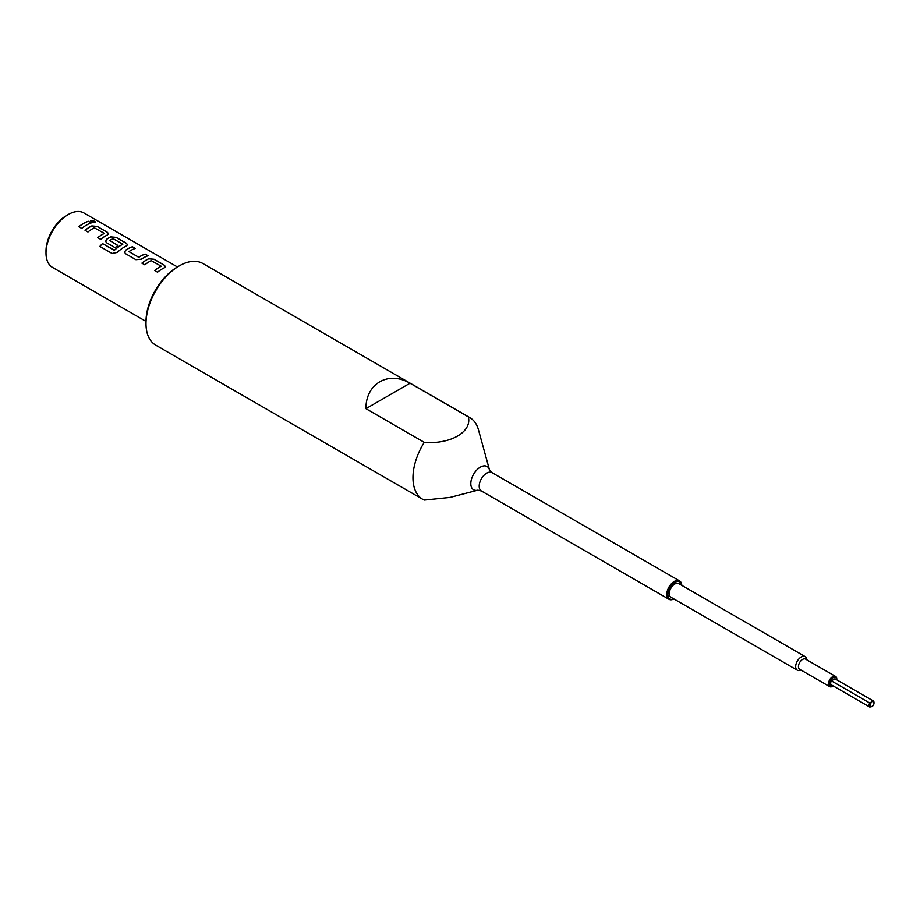 <?xml version="1.0" encoding="UTF-8"?>
<svg xmlns="http://www.w3.org/2000/svg" width="920" height="920" viewBox="0 0 920 920"><rect width="100%" height="100%" fill="white"/><g stroke="black" fill="none" stroke-linecap="round" stroke-linejoin="round"><path stroke-width="1.38" d="M95.404 222.111L94.61 221.283L90.493 220.742M91.264 221.674C94.748 222.766 95.864 222.617 94.633 221.214L90.493 220.708L91.264 221.674M95.427 222.077L94.633 221.214M836.774 679.834A5.106 2.944 120 0 0 836.786 679.754A5.106 2.944 120 0 0 833.175 677.672A5.106 2.944 120 0 0 829.564 683.917A5.106 2.944 120 0 0 833.175 686.009A5.106 2.944 120 0 0 833.244 685.963M836.786 679.754L836.786 679.109A5.888 3.404 -60 0 0 835.555 676.418A5.888 3.404 -60 0 0 831.024 677.994A5.888 3.404 -60 0 0 828.448 683.917A5.888 3.404 -60 0 0 829.668 686.619A5.888 3.404 -60 0 0 832.611 686.331A5.888 3.404 -60 0 0 832.899 686.147M871.206 702.754A2.748 1.587 120 0 0 870.113 705.41A2.748 1.587 120 0 0 871.206 706.801L869.71 707.02A3.53 2.035 -60 0 1 868.997 705.41A3.53 2.035 -60 0 1 869.71 702.972L873.287 700.913A3.53 2.035 -60 0 1 874 702.523A3.53 2.035 -60 0 1 873.977 702.869M681.72 585.327A9.821 5.669 120 0 0 674.36 582.716A9.821 5.669 120 0 0 667.897 594.435A9.821 5.669 120 0 0 673.865 598.931M673.923 598.966A10.603 6.118 -60 0 1 668.99 599.288A10.603 6.118 -60 0 1 666.793 594.435A10.603 6.118 -60 0 1 671.416 583.763A10.603 6.118 -60 0 1 679.592 580.922A10.603 6.118 -60 0 1 681.777 585.361M46 253.023L46 251.102A29.072 16.778 -60 0 1 66.55 215.498L68.218 214.544A31.429 18.147 120 0 0 46 253.023A31.429 18.147 120 0 0 52.509 267.409L145.992 321.391M177.422 266.961L83.938 212.98A31.429 18.147 120 0 0 68.218 214.544M145.992 323.587L145.992 321.666A44.781 25.852 -60 0 1 177.652 266.811L179.32 265.857A47.139 27.221 120 0 0 145.992 323.587A47.139 27.221 120 0 0 155.756 345.161L422.728 499.307A47.139 27.221 120 0 0 424.258 500.077L450.041 497.409L477.813 490.164A13.443 7.762 -60 0 1 470.81 483.609A13.443 7.762 -60 0 1 479.055 467.969A13.443 7.762 -60 0 1 489.497 469.924L478.446 429.755A47.139 27.221 120 0 0 469.867 417.657A47.139 27.221 120 0 0 468.349 416.886C472.098 432.009 450.305 444.498 424.258 442.347A47.139 27.221 120 0 0 412.965 477.721A47.139 27.221 120 0 0 422.728 499.307M469.867 417.657L202.894 263.522A47.139 27.221 120 0 0 179.32 265.857M806.771 659.789A7.854 4.531 120 0 0 805.149 656.592L678.776 583.625A7.854 4.531 120 0 0 672.716 585.729A7.854 4.531 120 0 0 669.288 593.641A7.854 4.531 120 0 0 670.921 597.23L797.295 670.197A7.854 4.531 120 0 0 800.883 670.001M805.149 656.592A7.854 4.531 120 0 0 799.1 658.697A7.854 4.531 120 0 0 795.673 666.597A7.854 4.531 120 0 0 797.295 670.197M835.555 676.418L805.563 659.088A5.888 3.404 120 0 0 801.021 660.675A5.888 3.404 120 0 0 798.445 666.597A5.888 3.404 120 0 0 799.675 669.3L829.668 686.619M424.258 442.347L365.93 408.664C365.723 383.628 388.435 370.507 410.021 383.214L468.349 416.886M161.023 266.098L151.214 260.636A31.429 18.147 120 0 0 144.831 264.845L141.91 263.154A31.429 18.147 120 0 1 148.683 258.761L154.089 259.256L164.3 265.155L165.427 266.673L164.289 265.224L154.077 259.325L148.672 258.83A31.349 18.101 120 0 0 141.956 263.189M154.698 270.537A31.349 18.101 120 0 1 161.023 266.374L161.023 266.305A31.429 18.147 120 0 0 154.652 270.514L157.561 272.193A31.429 18.147 120 0 1 164.335 267.8L165.427 266.673M125.683 253.782L135.884 259.681L141.3 259.21A31.429 18.147 120 0 1 148.062 255.783L145.141 254.092A31.429 18.147 120 0 0 138.77 257.267L128.949 251.597A31.429 18.147 120 0 1 135.332 248.423L132.411 246.744A31.429 18.147 120 0 0 125.649 250.183L124.568 252.333L125.683 253.782M147.982 255.806L145.13 254.161A31.349 18.101 120 0 0 138.77 257.335L128.949 251.597M99.82 246.399L112.067 253.471L117.311 252.402A31.429 18.147 120 0 1 126.419 245.916L127.523 244.777L126.385 243.259L116.173 237.371L110.768 236.877A31.429 18.147 120 0 0 106.685 239.234L105.604 241.385L106.72 242.834L115.08 247.664A31.429 18.147 120 0 1 117.967 245.502L109.675 240.476A31.429 18.147 120 0 1 112.976 238.567L122.797 244.237A31.429 18.147 120 0 0 114.448 250.183L102.522 243.581A31.429 18.147 120 0 0 99.82 246.399M122.797 244.03L122.785 244.294A31.349 18.101 120 0 0 114.459 250.24L114.448 250.183M117.921 245.536L109.675 240.476M104.155 233.266L94.334 227.803A31.429 18.147 120 0 0 87.963 232.012L85.042 230.322A31.429 18.147 120 0 1 91.804 225.929L97.221 226.423L107.421 232.323L108.56 233.829L107.41 232.392L97.209 226.492L91.804 225.998A31.349 18.101 120 0 0 85.088 230.345M97.819 237.705A31.349 18.101 120 0 1 104.155 233.542L104.155 233.473A31.429 18.147 120 0 0 97.773 237.67L100.694 239.361A31.429 18.147 120 0 1 107.456 234.968L108.56 233.829M91.195 222.95A31.429 18.147 120 0 0 81.742 228.413L78.821 226.734A31.429 18.147 120 0 1 88.274 221.26L91.195 222.95M869.71 702.972L831.381 680.846A3.53 2.035 120 0 0 831.381 684.882L869.71 707.02M872.907 701.776A2.748 1.587 120 0 1 874 703.168A2.748 1.587 120 0 1 872.907 705.824L871.206 706.801M831.381 680.846L834.957 678.787L873.287 700.913M365.93 408.664L410.021 383.214M91.103 222.973L88.274 221.26M88.262 221.329A31.349 18.101 120 0 0 78.867 226.757M127.512 244.812L126.373 243.34L116.162 237.44L110.756 236.946A31.349 18.101 120 0 0 106.697 239.292L105.616 241.408M114.08 250.297L102.522 243.581M102.545 243.639A31.349 18.101 120 0 0 99.866 246.422M135.24 248.457L132.411 246.744M132.399 246.813A31.349 18.101 120 0 0 125.649 250.24L124.568 252.356M489.497 469.924L492.004 472.615A10.603 6.118 120 0 0 483.828 475.456A10.603 6.118 120 0 0 479.193 486.128A10.603 6.118 120 0 0 481.39 490.981L668.99 599.288M477.813 490.164L481.39 490.981M492.004 472.615L679.592 580.922M874 703.168L874 702.523"/></g></svg>
